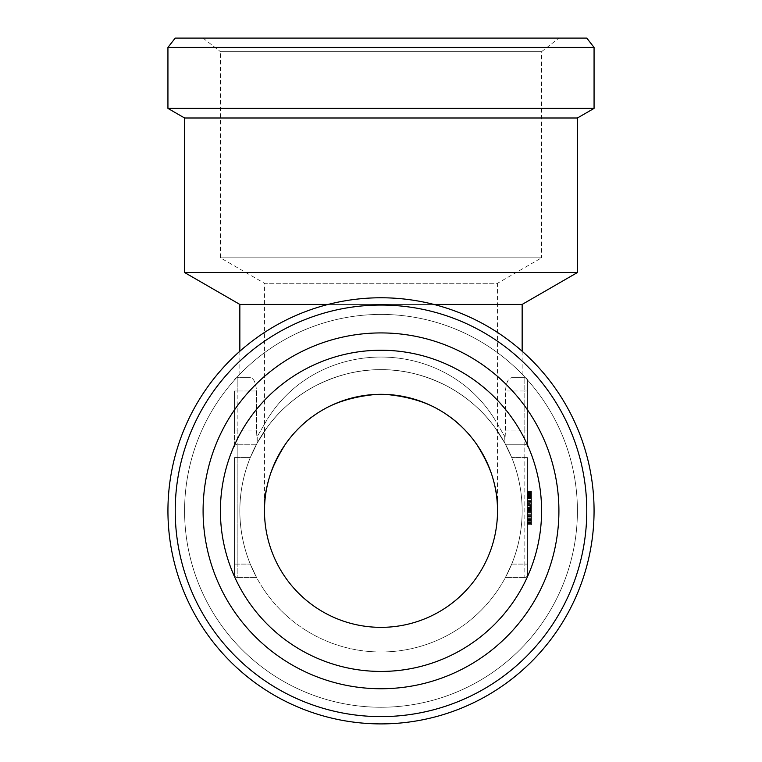 <?xml version="1.0" encoding="UTF-8"?>
<svg xmlns="http://www.w3.org/2000/svg" width="762" height="762" viewBox="0 0 762 762"><rect width="100%" height="100%" fill="white"/><g stroke="black" fill="none" stroke-linecap="round" stroke-linejoin="round"><path stroke-width="0.57" stroke-dasharray="3.81 2.86" d="M381 651.986A141.151 141.151 0 0 1 239.849 510.835A141.151 141.151 0 0 0 250.279 564.099L256.537 577.415L250.279 564.099A141.151 141.151 0 0 1 239.849 510.835A141.151 141.151 0 0 0 381 651.986A141.151 141.151 0 0 0 522.151 510.835A141.151 141.151 0 0 1 511.721 564.099L505.463 577.415L511.721 564.099A141.151 141.151 0 0 0 522.151 510.835A141.151 141.151 0 0 1 381 651.986M239.849 510.835A141.151 141.151 0 0 1 381 369.684A141.151 141.151 0 0 1 522.151 510.835A141.151 141.151 0 0 0 511.721 457.571L504.777 442.989L494.633 427.101C484.403 412.852 468.278 397.259 445.522 385.286C423.262 374.352 401.183 369.151 379.295 369.694C357.521 369.703 335.785 375.323 314.077 386.553C292.198 398.621 277.054 413.633 267.367 427.101L257.223 442.989L250.279 457.571A141.151 141.151 0 0 0 239.849 510.835A141.151 141.151 0 0 1 250.279 457.571L257.223 442.989L267.367 427.101C277.597 412.852 293.722 397.259 316.478 385.286C338.738 374.352 360.817 369.151 382.705 369.694C404.479 369.703 426.215 375.323 447.923 386.553C469.802 398.621 484.946 413.633 494.633 427.101L504.777 442.989L511.721 457.571A141.151 141.151 0 0 1 522.151 510.835A141.151 141.151 0 0 0 381 369.684A141.151 141.151 0 0 0 239.849 510.835M381 314.42A196.415 196.415 0 0 1 577.415 510.835A196.415 196.415 0 0 1 381 707.25A196.415 196.415 0 0 0 577.415 510.835A196.415 196.415 0 0 0 381 314.42A196.415 196.415 0 0 1 577.415 510.835A196.415 196.415 0 0 1 381 707.25A196.415 196.415 0 0 1 184.585 510.835A196.415 196.415 0 0 0 381 707.25A196.415 196.415 0 0 1 184.585 510.835A196.415 196.415 0 0 0 381 707.25A196.415 196.415 0 0 0 577.415 510.835A196.415 196.415 0 0 0 381 314.42A196.415 196.415 0 0 0 184.585 510.835A196.415 196.415 0 0 1 381 314.42A196.415 196.415 0 0 0 184.585 510.835A196.415 196.415 0 0 1 381 314.42M433.845 304.429L328.155 304.429M239.849 351.234L239.849 377.666L250.279 377.666C253.727 378.209 255.813 382.648 256.537 390.992L256.537 430.94L257.223 442.989L257.223 436.588L267.367 419.205L257.223 436.588L256.537 430.94L256.537 390.992C255.822 382.648 253.736 378.209 250.279 377.666L239.849 377.666M494.633 419.205C443.113 336.328 318.887 336.328 267.367 419.205C318.887 336.328 443.113 336.328 494.633 419.205L504.777 436.588L494.633 419.205M504.777 436.588L505.463 430.94L505.463 390.992C506.178 382.648 508.264 378.209 511.721 377.666L522.151 377.666L511.721 377.666C508.273 378.209 506.187 382.648 505.463 390.992L505.463 430.94L504.777 442.989L504.777 436.588M522.151 351.234L522.151 377.666M381 297.771A213.065 213.065 0 0 1 594.065 510.835A213.065 213.065 0 0 1 381 723.9A213.065 213.065 0 0 0 594.065 510.835A213.065 213.065 0 0 0 381 297.771A213.065 213.065 0 0 0 167.935 510.835A213.065 213.065 0 0 0 381 723.9A213.065 213.065 0 0 1 167.935 510.835A213.065 213.065 0 0 0 381 723.9A213.065 213.065 0 0 0 594.065 510.835A213.065 213.065 0 0 0 381 297.771A213.065 213.065 0 0 0 167.935 510.835A213.065 213.065 0 0 1 381 297.771M239.849 304.429L522.151 304.429M184.585 272.52L577.415 272.52M184.585 117.996L577.415 117.996M167.935 108.385L594.065 108.385M220.409 510.835A160.591 160.591 0 0 1 381 350.244A160.591 160.591 0 0 1 541.591 510.835A160.591 160.591 0 0 0 381 350.244A160.591 160.591 0 0 0 220.409 510.835A160.591 160.591 0 0 1 381 350.244A160.591 160.591 0 0 1 541.591 510.835A160.591 160.591 0 0 1 381 671.436A160.591 160.591 0 0 1 220.409 510.835A160.591 160.591 0 0 0 381 671.436A160.591 160.591 0 0 0 541.591 510.835A160.591 160.591 0 0 1 381 671.436A160.591 160.591 0 0 1 220.409 510.835M381 688.743A177.908 177.908 0 0 1 203.092 510.835A177.908 177.908 0 0 1 381 332.927A177.908 177.908 0 0 1 558.908 510.835A177.908 177.908 0 0 1 381 688.743M381 716.613A205.778 205.778 0 0 0 586.778 510.835A205.778 205.778 0 0 0 381 305.057A205.778 205.778 0 0 0 175.222 510.835A205.778 205.778 0 0 0 381 716.613M203.092 38.1L220.409 51.626L541.591 51.626L541.591 257.823L220.409 257.823L541.591 257.823L497.519 283.273L264.481 283.273L220.409 257.823L220.409 51.626L541.591 51.626L558.908 38.1L203.092 38.1L558.908 38.1M264.481 510.835L264.481 283.273L497.519 283.273L497.519 510.835C499.072 490.585 491.309 467.277 474.212 440.922C453.981 412.642 422.91 397.107 381 394.316C339.09 397.107 308.019 412.642 287.788 440.922C270.691 467.277 262.928 490.585 264.481 510.835A116.519 116.519 0 0 1 381 394.316A116.519 116.519 0 0 1 497.519 510.835A116.519 116.519 0 0 1 381 627.355A116.519 116.519 0 0 1 264.481 510.835C262.928 490.585 270.691 467.277 287.788 440.922C308.019 412.642 339.09 397.107 381 394.316C422.91 397.107 453.981 412.642 474.212 440.922C491.309 467.277 499.072 490.585 497.519 510.835M524.818 577.415L505.463 577.415L524.818 577.415A2.667 2.667 -81.7 0 0 527.485 574.758L527.485 457.571L527.485 574.758A2.667 2.667 0 0 1 524.818 577.415L524.818 457.571L511.721 457.571L524.818 457.571L524.818 444.256L505.463 444.256L524.818 444.256A2.667 2.667 0 0 1 527.485 446.913L527.485 380.333L527.485 446.913A2.667 2.667 -98.3 0 0 524.818 444.256A2.667 2.667 90 0 1 527.485 446.913A2.667 2.667 0 0 0 524.818 444.256L524.818 577.415A2.667 2.667 0 0 0 527.485 574.758M237.182 577.415L256.537 577.415L237.182 577.415A2.667 2.667 90 0 1 234.515 574.758L234.515 457.571L234.515 574.758A2.667 2.667 0 0 0 237.182 577.415L237.182 564.099L250.279 564.099L237.182 564.099L237.182 577.415A2.667 2.667 0 0 1 234.515 574.758M256.537 444.256L237.182 444.256L256.537 444.256M234.515 390.992L234.515 430.94L234.515 390.992L237.182 390.992L237.182 430.94L256.537 430.94L237.182 430.94L237.182 444.256A2.667 2.667 90 0 0 234.515 446.913L234.515 430.94L234.515 446.913A2.667 2.667 0 0 1 237.182 444.256A2.667 2.667 0 0 0 234.515 446.913A2.667 2.667 0 0 1 237.182 444.256A2.667 2.667 0 0 0 234.515 446.913A2.667 2.667 0 0 1 237.182 444.256L237.182 564.099L234.515 564.099L237.182 564.099L237.182 457.571L250.279 457.571L237.182 457.571L237.182 430.94L234.515 430.94L237.182 430.94L237.182 390.992L234.515 390.992M531.476 493.119L531.476 524.866L531.476 510.816L531.476 515.941L527.485 515.941L531.476 515.941L531.476 522.027L527.485 522.027L527.485 491.519L527.485 524.866L527.485 491.519L527.485 524.866L527.485 491.519L527.485 524.866L527.485 491.519L527.485 524.866L527.485 491.519L527.485 524.866L527.485 522.027L531.476 522.027L531.476 524.866L527.485 524.866L531.476 524.866L531.476 500.443L527.485 500.443L531.476 500.443L531.476 494.367L527.485 494.367L531.476 494.367L531.476 491.519L527.485 491.519L531.476 491.519L531.476 494.662L527.485 494.662L531.476 494.662L531.476 505.539L531.476 494.071L527.485 494.367L531.476 494.367L531.476 491.519L531.476 493.119L527.485 493.119M527.485 494.005L527.485 524.17L527.485 492.214L527.485 524.17L527.485 492.214L527.485 494.005L531.476 494.005L531.476 492.214L527.485 492.214L531.476 492.214L531.476 494.29L527.485 494.29L531.476 494.29L531.476 492.214L527.485 492.214L531.476 492.214L531.476 494.29L527.485 494.29L531.476 494.29L531.476 501.072L527.485 501.072L531.476 501.072L531.476 503.139L527.485 503.139L531.476 503.139L531.476 524.17L531.476 503.482L527.485 503.482L531.476 503.482L531.476 501.072L527.485 501.072L531.476 501.072L527.485 501.072L531.476 501.072L531.476 494.29L527.485 494.29L531.476 494.005L527.485 494.005M237.182 377.666A2.667 2.667 0 0 0 234.515 380.333A2.667 2.667 0 0 1 237.182 377.666L250.279 377.666L237.182 377.666A2.667 2.667 0 0 0 234.515 380.333A2.667 2.667 0 0 1 237.182 377.666L237.182 390.992L237.182 377.666L250.279 377.666M511.721 377.666L524.818 377.666L511.721 377.666M527.485 510.921L531.476 510.921L531.476 491.519L531.476 524.866L531.476 491.519L531.476 510.816L527.485 510.816L531.476 510.816L527.485 510.816L531.476 510.816L527.485 510.816L531.476 510.816L531.476 524.866L531.476 500.443L527.485 500.443M531.476 496.919L531.476 493.595L527.485 493.595L531.476 493.595L527.485 493.595L527.485 520.332L531.476 520.332L531.476 493.595L531.476 496.919L527.485 496.919M531.476 492.366L527.485 492.366M531.476 504.53L527.485 504.53M531.476 510.473L527.485 510.473M527.485 515.941L531.476 515.941L531.476 524.866L527.485 524.866L531.476 524.866L527.485 524.866L531.476 524.866L531.476 508.159L527.485 508.159M531.476 508.159L531.476 491.519L527.485 491.519L531.476 491.519L531.476 509.588L527.485 509.588M531.476 515.941L531.476 505.539L527.485 505.539L531.476 505.539L527.485 505.539L531.476 505.539L527.485 505.539L531.476 505.539L531.476 510.816L531.476 494.662L527.485 494.662L531.476 494.681L531.476 491.519L527.485 491.519L531.476 491.519L531.476 492.271L527.485 492.271M527.485 524.17L531.476 524.17L531.476 501.072L531.476 503.139L527.485 503.139L531.476 503.139L531.476 524.17L527.485 524.17M531.476 522.722L527.485 522.722M531.476 519.189L527.485 519.189M531.476 519.932L527.485 519.932M531.476 505.854L527.485 505.854L531.476 505.854L527.485 505.854L527.485 493.595L531.476 493.595L531.476 522.789L527.485 522.789L531.476 522.789L527.485 522.789L527.485 510.54L527.485 521.884L531.476 521.884L531.476 510.54L531.476 522.789L531.476 493.595L531.476 522.789L531.476 506.606L531.476 522.789L531.476 520.332L527.485 520.332L527.485 522.789L531.476 522.789L531.476 521.884L527.485 521.884L527.485 506.606L531.476 506.606M531.476 509.588L531.476 512.655L531.476 510.892L527.485 510.892M531.476 508.816L527.485 508.816M531.476 495.052L527.485 495.052M531.476 521.96L527.485 521.96M531.476 524.008L527.485 524.008M531.476 498.443L527.485 498.443M531.476 511.445L527.485 511.445M531.476 505.711L527.485 505.711M531.476 494.29L527.485 494.29L531.476 494.29L531.476 501.072L527.485 501.072L531.476 501.072L531.476 494.29M531.476 522.027L527.485 522.027L531.476 522.027M531.476 500.443L531.476 492.271M527.485 380.333A2.667 2.667 -35.3 0 0 524.818 377.666A2.667 2.667 0 0 1 527.485 380.333A2.667 2.667 0 0 0 524.818 377.666L524.818 390.992L524.818 377.666M531.476 522.094L531.476 503.139L531.476 522.094L531.476 503.139L531.476 522.094L527.485 522.094L531.476 522.094M527.485 506.606L527.485 522.789L527.485 493.595L527.485 520.332L531.476 520.332M527.485 505.854L527.485 494.49L531.476 494.49M527.485 513.893L531.476 513.893M527.485 520.332L527.485 522.789L531.476 522.789L527.485 522.789L527.485 510.54L531.476 510.54L527.485 510.54L531.476 510.54L527.485 510.54L531.476 510.54L527.485 510.54L527.485 497.272L531.476 497.272M527.485 509.368L527.485 493.595L531.476 493.595L527.485 493.595L527.485 501.634L531.476 501.634L527.485 501.634L527.485 509.368L531.476 509.368M527.485 503.139L531.476 503.139L527.485 503.139L527.485 522.094L527.485 503.139L531.476 503.139L527.485 503.139L527.485 522.094L527.485 503.139M527.485 502.225L531.476 502.225M527.485 521.884L531.476 521.884M527.485 494.49L527.485 493.595L531.476 493.595L527.485 493.595L527.485 497.272M167.935 47.425L594.065 47.425M175.222 38.1L586.778 38.1M511.721 564.099L527.485 564.099L511.721 564.099M234.515 457.571L237.182 457.571L234.515 457.571M527.485 457.571L524.818 457.571L527.485 457.571M524.818 444.256A2.667 2.667 90 0 1 527.485 446.913A2.667 2.667 0 0 0 524.818 444.256L524.818 430.94L524.818 444.256A2.667 2.667 0 0 1 527.485 446.913M505.463 430.94L524.818 430.94L524.818 390.992L505.463 390.992L527.485 390.992L524.818 390.992L524.818 430.94L505.463 430.94M237.182 444.256A2.667 2.667 0 0 0 234.515 446.913M256.537 390.992L237.182 390.992L256.537 390.992M531.476 519.313L527.485 519.303L531.476 519.313M531.476 524.113L527.485 524.113M531.476 521.694L527.485 521.694L531.476 521.694M531.476 497.053L527.485 497.053M531.476 497.5L527.485 497.5M527.485 507.444L531.476 507.444M531.476 494.081L527.485 494.081L531.476 494.071M531.476 493.347L527.485 493.347M531.476 496.214L527.485 496.214M531.476 500.139L527.485 500.139M531.476 507.644L527.485 507.644M531.476 517.846L527.485 517.846M531.476 523.065L527.485 523.065M531.476 514.598L527.485 514.598M531.476 509.483L527.485 509.483M531.476 505.787L527.485 505.787M531.476 506.025L527.485 506.025L531.476 505.997M531.476 493.252L527.485 493.252L531.476 493.252M531.476 492.509L527.485 492.509L531.476 492.509M531.476 501.367L527.485 501.367L531.476 501.367M531.476 502.11L527.485 502.11L531.476 502.11M531.476 502.863L527.485 502.863L531.476 502.863M531.476 516.684L527.485 516.684M527.485 512.655L531.476 512.655L527.485 512.645M531.476 522.446L527.485 522.446M531.476 520.179L527.485 520.179M531.476 519.484L527.485 519.484M531.476 520.951L527.485 520.951M531.476 516.722L527.485 516.722M531.476 510.616L527.485 510.616M531.476 509.864L527.485 509.864L531.476 509.854M531.476 509.102L527.485 509.102M531.476 507.759L527.485 507.759M531.476 504.863L527.485 504.863M531.476 501.12L527.485 501.12M531.476 495.929L527.485 495.929L531.476 495.91M531.476 496.538L527.485 496.538M531.476 496.614L527.485 496.614M531.476 492.681L527.485 492.681M531.476 494.452L527.485 494.452M531.476 501.215L527.485 501.215M531.476 518.56L527.485 518.56M527.485 508.454L531.476 508.454M531.476 522.999L527.485 522.999M531.476 523.58L527.485 523.58M531.476 520.284L527.485 520.284M531.476 515.607L527.485 515.607M531.476 493.224L527.485 493.224M531.476 508.616L527.485 508.616M531.476 510.054L527.485 510.054M527.485 430.94L524.818 430.94L527.485 430.94M531.476 505.844L527.485 505.844M527.485 516.179L531.476 516.179M527.485 519.084L531.476 519.084M527.485 500.215L531.476 500.215M527.485 496.033L531.476 496.033M527.485 520.941L531.476 520.941M527.485 520.503L531.476 520.503M527.485 514.636L531.476 514.636M527.485 508.873L531.476 508.873M527.485 507.416L531.476 507.416M531.476 507.254L527.485 507.254M527.485 495.576L531.476 495.576M527.485 493.595L531.476 493.595M527.485 495.833L531.476 495.833M527.485 507.206L531.476 507.206"/><path stroke-width="1.14" d="M328.155 304.429L239.849 304.429L239.849 351.234M433.845 304.429L522.151 304.429L522.151 351.234M184.585 117.996L577.415 117.996L577.415 272.52L184.585 272.52L184.585 117.996L167.935 108.385L167.935 47.425L594.065 47.425L594.065 108.385L167.935 108.385M381 723.9A213.065 213.065 0 0 1 167.935 510.835A213.065 213.065 0 0 1 381 297.771A213.065 213.065 0 0 1 594.065 510.835A213.065 213.065 0 0 1 381 723.9M220.409 510.835A160.591 160.591 0 0 0 381 671.436A160.591 160.591 0 0 0 541.591 510.835A160.591 160.591 0 0 0 381 350.244A160.591 160.591 0 0 0 220.409 510.835M381 688.743A177.908 177.908 0 0 1 203.092 510.835A177.908 177.908 0 0 1 381 332.927A177.908 177.908 0 0 1 558.908 510.835A177.908 177.908 0 0 1 381 688.743M381 716.613A205.778 205.778 0 0 0 586.778 510.835A205.778 205.778 0 0 0 381 305.057A205.778 205.778 0 0 0 175.222 510.835A205.778 205.778 0 0 0 381 716.613M594.065 47.425L586.778 38.1L175.222 38.1L167.935 47.425M497.519 510.835A116.519 116.519 0 0 0 381 394.316A116.519 116.519 0 0 0 264.481 510.835A116.519 116.519 0 0 0 381 627.355A116.519 116.519 0 0 0 497.519 510.835M522.151 304.429L577.415 272.52M577.415 117.996L594.065 108.385M239.849 304.429L184.585 272.52"/></g></svg>
